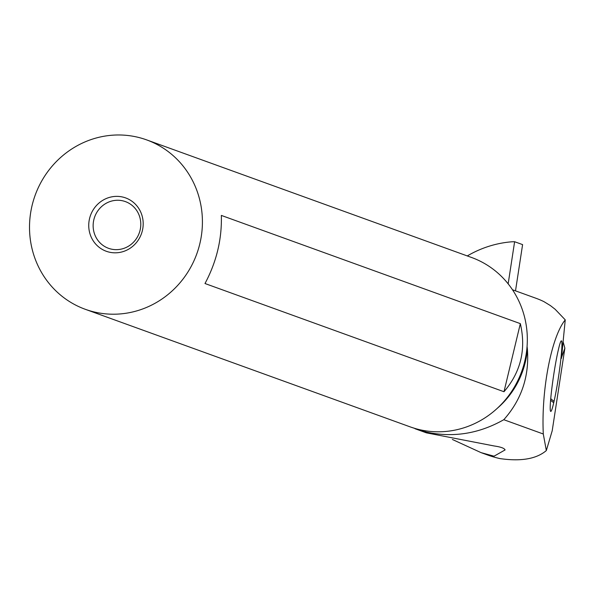 <?xml version="1.0" encoding="UTF-8"?>
<svg xmlns="http://www.w3.org/2000/svg" width="595" height="595" viewBox="0 0 595 595"><rect width="100%" height="100%" fill="white"/><g stroke="black" fill="none" stroke-linecap="round" stroke-linejoin="round"><path stroke-width="0.89" d="M467.283 255.932A108.848 103.872 109.9 0 1 511.983 241.786A126.973 121.164 109.9 0 1 514.615 241.726L522.596 244.612L515.508 290.858M514.615 241.726L508.16 283.845M563.041 341.597L564.871 348.172L552.205 430.765L546.329 450.564C536.512 458.931 521.079 461.608 500.038 458.604A108.848 103.872 -70.1 0 1 487.617 455.004L481.058 452.631L452.349 439.46M561.427 357.774L564.871 348.172M546.329 450.564L543.295 434C541.153 390.037 551.409 336.725 565.25 319.865L561.442 358.346M553.714 402.8L554.034 401.409A34.986 2.469 98.5 0 0 561.494 352.567A34.986 2.469 98.5 0 0 561.234 340.883A34.986 2.469 98.5 0 0 558.43 349.481L558.11 350.872A34.986 2.469 98.5 0 0 551.9 387.925A34.986 2.469 98.5 0 0 550.62 411.353A34.986 2.469 98.5 0 0 553.714 402.8L550.606 400.234M543.295 434L503.794 419.706C479.079 433.696 453.36 437.838 426.622 432.141L411.152 427.225M415.005 428.72L426.37 432.84L494.185 445.975C500.745 446.912 504.382 448.228 505.096 449.924L494.036 456.187L481.058 452.631M527.073 346.35L527.401 349.28C529.386 376.338 521.518 399.81 503.794 419.706M565.25 319.865L555.135 309.274L550.449 305.622L543.942 301.643A87.748 83.731 -70.1 0 0 536.058 298.296L512.481 289.765M85.308 309.303L410.215 426.89A90.09 85.963 -70.1 0 0 419.854 429.724A90.09 85.963 -70.1 0 0 523.362 366.438A90.09 85.963 -70.1 0 0 471.53 257.471L146.623 139.885A90.09 85.963 109.9 0 1 198.455 248.844A90.09 85.963 109.9 0 1 94.947 312.137A90.09 85.963 109.9 0 1 85.308 309.303A90.09 85.963 109.9 0 1 33.476 200.337A90.09 85.963 109.9 0 1 136.984 137.051A90.09 85.963 109.9 0 1 146.623 139.885M503.987 391.733L204.992 283.525C216.55 261.867 222.002 239.168 221.34 215.42L520.335 323.635C526.278 349.295 520.833 371.994 503.987 391.733L520.335 323.635M109.346 252.168A28.374 27.072 -70.1 0 0 142.376 230.629A28.374 27.072 -70.1 0 0 122.585 197.019A28.374 27.072 -70.1 0 0 89.555 218.551A28.374 27.072 -70.1 0 0 109.346 252.168M122.756 200.827A24.826 23.688 -70.1 0 0 94.233 218.268A24.826 23.688 -70.1 0 0 108.513 248.301A24.826 23.688 -70.1 0 0 111.168 249.082A24.826 23.688 -70.1 0 0 139.699 231.641A24.826 23.688 -70.1 0 0 125.411 201.608A24.826 23.688 -70.1 0 0 122.756 200.827M497.405 408.2A84.416 80.548 -70.1 0 0 527.401 349.28M554.034 401.409L550.739 398.687"/></g></svg>
